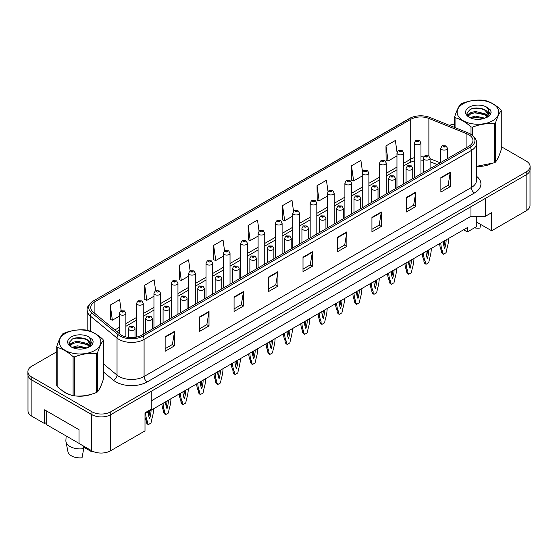 <?xml version="1.0" encoding="UTF-8"?>
<svg xmlns="http://www.w3.org/2000/svg" width="558" height="558" viewBox="0 0 558 558"><rect width="100%" height="100%" fill="white"/><g stroke="black" fill="none" stroke-linecap="round" stroke-linejoin="round"><path stroke-width="0.84" d="M476.762 216.295L476.762 222.175L491.647 230.768L526.11 210.868A13.294 7.673 0 0 0 530.009 205.442L530.009 170.302M27.991 375.429L27.991 410.827A13.294 7.673 0 0 0 31.89 416.254L44.577 423.578L44.577 409.83L79.041 429.73L79.041 443.477L91.728 450.801A13.294 7.673 0 0 0 110.533 450.801L144.996 430.902L144.996 412.815L151.26 409.195L151.26 391.291M44.577 423.578L46.209 422.636M144.996 413.722L467.367 227.601L467.367 231.94L463.607 229.77M151.26 400.874L470.966 216.295L470.966 206.704M470.966 216.295L485.383 216.295L485.383 198.383M29.023 377.606A13.294 7.673 0 0 0 31.89 380.075L91.728 414.622A13.294 7.673 0 0 0 96.004 416.275M485.383 216.295L491.647 212.675L491.647 230.768M476.762 222.175L476.762 226.513L467.367 231.94M61.847 390.279A21.267 12.276 0 0 0 65.007 392.609A21.267 12.276 0 0 0 70.678 394.952A21.267 12.276 0 0 1 65.007 392.609A21.267 12.276 0 0 1 61.847 390.279M468.804 134.729A14.18 8.189 180 0 1 472.961 140.518A14.18 8.189 180 0 1 468.804 146.308L141.579 335.232A14.18 8.189 180 0 1 119.935 334.137L93.305 312.18A14.18 8.189 180 0 1 90.745 307.479A14.18 8.189 180 0 1 94.895 301.69L410.716 119.356A14.18 8.189 180 0 1 428.879 118.436L466.913 133.815A14.18 8.189 180 0 1 468.804 134.729M470.22 133.913A16.175 9.34 0 0 0 468.057 132.867L430.023 117.494A16.175 9.34 0 0 0 429.841 117.424A16.175 9.34 0 0 0 411.651 117.424A16.175 9.34 0 0 0 409.307 118.54L93.486 300.881A16.175 9.34 0 0 0 91.672 312.836L118.303 334.8A16.175 9.34 0 0 0 142.988 336.042L470.22 147.124A16.175 9.34 0 0 0 470.22 133.913M56.742 351.798L31.792 366.201A13.294 7.673 0 0 0 27.9 371.628L27.9 374.523A13.294 7.673 0 0 0 31.792 379.949L91.951 414.678A13.294 7.673 0 0 0 110.749 414.678L526.208 174.814A13.294 7.673 0 0 0 530.1 169.388L530.1 166.493A13.294 7.673 0 0 0 526.208 161.067L501.258 146.663M165.14 336.788L165.14 351.254L174.542 345.827L174.542 331.361L165.14 336.788M165.14 348.687L172.38 344.509L174.501 331.843A3.543 2.044 -120 0 0 174.542 331.361M172.317 344.544L174.542 345.827M199.604 316.888L199.604 331.361L209.006 325.935L209.006 311.462L199.604 316.888M199.604 328.795L206.844 324.61L208.964 311.943A3.543 2.044 -120 0 0 209.006 311.462M206.781 324.651L209.006 325.935M234.067 296.989L234.067 311.462L243.469 306.035L243.469 291.562L234.067 296.989M234.067 308.895L241.307 304.717L243.434 292.043A3.543 2.044 -120 0 0 243.469 291.562M241.244 304.752L243.469 306.035M268.538 277.089L268.538 291.562L277.933 286.135L277.933 271.662L268.538 277.089M268.538 288.995L275.778 284.817L277.898 272.144A3.543 2.044 -120 0 0 277.933 271.662M275.708 284.852L277.933 286.135M440.862 177.604L440.862 192.071L450.257 186.644L450.257 172.178L440.862 177.604M440.862 189.504L448.102 185.326L450.222 172.652A3.543 2.044 -120 0 0 450.257 172.178M448.032 185.361L450.257 186.644M406.391 197.497L406.391 211.97L415.794 206.544L415.794 192.071L406.391 197.497M406.391 209.403L413.631 205.225L415.759 192.552A3.543 2.044 -120 0 0 415.794 192.071M413.569 205.26L415.794 206.544M371.928 217.397L371.928 231.87L381.33 226.443L381.33 211.97L371.928 217.397M371.928 229.303L379.168 225.118L381.288 212.452A3.543 2.044 -120 0 0 381.33 211.97M379.105 225.16L381.33 226.443M337.464 237.296L337.464 251.77L346.867 246.343L346.867 231.87L337.464 237.296M337.464 249.196L344.704 245.018L346.825 232.351A3.543 2.044 -120 0 0 346.867 231.87M344.642 245.06L346.867 246.343M303.001 257.196L303.001 271.662L312.396 266.236L312.396 251.77L303.001 257.196M303.001 269.096L310.241 264.917L312.361 252.244A3.543 2.044 -120 0 0 312.396 251.77M310.178 264.952L312.396 266.236M476.504 166.444A21.267 12.276 0 0 0 490.077 164.282A21.267 12.276 0 0 1 476.504 166.444M497.262 159.351A21.267 12.276 0 0 0 499.11 155.452A21.267 12.276 0 0 1 497.262 159.351M76.411 396.027A21.267 12.276 0 0 0 92.168 394.018A21.267 12.276 0 0 1 76.411 396.027M99.345 389.079A21.267 12.276 0 0 0 101.2 385.18A21.267 12.276 0 0 1 99.345 389.079M27.9 371.628A13.294 7.673 0 0 0 31.792 377.055L91.951 411.783A13.294 7.673 0 0 0 110.749 411.783L526.208 171.92A13.294 7.673 0 0 0 530.1 166.493M454.651 124.176A13.294 7.673 0 0 0 449.406 125.327M80.931 337.827L80.568 338.043M69.227 344.586L71.103 343.505M195.314 304.208L195.314 273.204A3.32 1.918 180 0 1 193.263 274.975A3.32 1.918 180 0 1 189.643 274.557A3.32 1.918 180 0 1 188.667 273.204L189.992 270.895A2.218 1.332 57.8 0 1 191.178 270.958A1.109 0.642 0 0 0 191.206 271.844A1.109 0.642 0 0 0 192.775 271.844A1.109 0.642 0 0 0 192.775 270.944A1.109 0.642 0 0 0 191.241 270.923A2.218 1.221 -117.9 0 0 190.208 270.769A2.218 1.221 -117.9 0 0 190.111 270.832L188.576 259.868L179.181 265.294L179.327 279.684M155.654 290.739L154.113 279.767L144.71 285.194L144.864 299.576M121.191 310.673L119.649 299.667L110.247 305.093L110.4 319.476M293.529 211.273L291.974 200.176L282.571 205.602L282.725 219.985M328.013 191.52L326.437 180.276L317.035 185.702L317.188 200.092M362.512 171.85L360.9 160.383L351.498 165.81L351.652 180.192M397.031 152.348L395.364 140.483L385.969 145.91L386.115 160.292M224.581 250.94L223.04 239.975L213.644 245.401L213.791 259.784M259.051 231.089L257.503 220.075L248.108 225.502L248.261 239.884M248.108 225.502L250.228 240.624L258.103 236.076M250.228 240.624L248.108 239.828M282.571 205.602L284.692 220.724L292.817 216.037M284.692 220.724L282.571 219.929M317.035 185.702L319.155 200.824L327.532 195.991M319.155 200.824L317.035 200.029M351.498 165.81L353.626 180.925L362.247 175.951M353.626 180.925L351.498 180.136M385.969 145.91L388.089 161.032L396.961 155.905M388.089 161.032L385.969 160.237M213.644 245.401L215.765 260.516L223.381 256.122M215.765 260.516L213.644 259.728M179.181 265.294L181.301 280.416L188.667 276.161M181.301 280.416L179.181 279.628M144.71 285.194L146.838 300.316L153.952 296.207M146.838 300.316L144.71 299.52M110.247 305.093L112.367 320.215L119.238 316.246M112.367 320.215L110.247 319.42M447.439 158.639L447.439 148.191A3.32 1.918 180 0 1 445.389 149.963A3.32 1.918 180 0 1 441.769 149.544A3.32 1.918 180 0 1 440.792 148.191L442.117 145.882A2.218 1.332 57.8 0 1 443.303 145.945A1.109 0.642 0 0 0 443.331 146.831A1.109 0.642 0 0 0 444.9 146.831A1.109 0.642 0 0 0 444.9 145.924A1.109 0.642 0 0 0 443.366 145.91L444.559 146.377L443.805 146.559L443.303 145.945M443.819 146.566L443.819 146.189M443.366 145.91A2.218 1.221 -117.9 0 0 442.334 145.757A2.218 1.221 -117.9 0 0 442.236 145.819M443.791 146.552L443.791 146.203M440.834 242.918A29.469 17.012 120 0 0 442.55 251.1L442.55 252.565L443.429 254.225L446.058 252.711L446.937 248.568A29.469 17.012 120 0 0 448.66 238.399M443.338 241.475A25.919 14.968 120 0 0 444.747 248.394A25.919 14.968 120 0 0 446.149 239.849M439.634 243.609A29.469 17.012 120 0 0 441.301 250.382L441.301 251.839L442.173 253.506L443.429 254.225M443.931 246.078A25.919 14.968 120 0 0 444.831 240.61M442.55 251.1L441.301 250.382M442.55 252.565L441.301 251.839M420.969 173.929L420.969 142.925A3.32 1.918 180 0 1 418.912 144.696A3.32 1.918 180 0 1 415.291 144.278A3.32 1.918 180 0 1 414.322 142.925L415.647 140.616A2.218 1.332 57.8 0 1 416.826 140.686A1.109 0.642 0 0 0 416.861 141.565A1.109 0.642 0 0 0 418.423 141.565A1.109 0.642 0 0 0 418.423 140.665A1.109 0.642 0 0 0 416.896 140.644L418.088 141.118L417.328 141.293L416.826 140.686M417.342 141.307L417.342 140.923M416.896 140.644A2.218 1.221 -117.9 0 0 415.856 140.497A2.218 1.221 -117.9 0 0 415.759 140.56M417.328 141.293L417.314 140.944M463.231 103.725A20.827 12.025 -0 0 0 463.231 120.73A20.827 12.025 -0 0 0 492.679 120.73A20.827 12.025 -0 0 0 492.679 103.725A20.827 12.025 -0 0 0 463.231 103.725M476.504 166.34L494.311 162.817A23.924 13.817 -0 0 0 494.876 162.497A23.924 13.817 -0 0 0 495.42 162.176C497.359 159.748 499.305 155.556 501.258 149.593L501.258 110.554A23.924 13.817 -0 0 0 500.854 109.675C495.525 104.848 490.203 101.779 484.902 100.468A23.924 13.817 -0 0 0 483.388 100.238C476.093 99.61 468.832 100.733 461.599 103.607A23.924 13.817 -0 0 0 461.034 103.921A23.924 13.817 -0 0 0 460.49 104.248C458.536 106.704 456.59 110.896 454.651 116.824A23.924 13.817 -0 0 0 455.056 117.696L455.056 127.615M471.008 134.373L471.008 126.91C465.679 122.076 460.364 119.007 455.056 117.696M471.008 126.91A23.924 13.817 -0 0 0 472.521 127.14L472.521 135.475M494.311 162.817L494.311 123.771C487.078 123.137 479.817 124.26 472.521 127.14M494.311 123.771A23.924 13.817 -0 0 0 494.876 123.457A23.924 13.817 -0 0 0 495.42 123.13L495.42 162.176M484.846 118.177L475.332 116.078L469.934 117.675M483.521 118.61L475.332 117.229L471.147 118.198M487.448 116.169L485.118 113.762L475.332 111.481L470.792 112.611L468.169 114.85L467.827 116.071M487.078 116.741L485.118 114.913L475.332 112.632L470.792 113.762L468.036 116.294M486.185 117.738L487.755 115.548A10.128 5.845 -0 0 0 488.083 114.062A10.128 5.845 -0 0 0 480.536 108.405C476.762 107.624 473.379 107.889 470.373 109.208L466.809 113.093L469.201 117.257M487.553 117.131L488.083 114.976M488.055 114.516L485.118 110.317L480.536 108.405M469.201 107.171A12.381 7.149 -0 0 0 469.201 117.278A12.381 7.149 -0 0 0 484.679 118.226L489.505 115.89L491.131 112.228L490.573 110.045L486.52 107.066A12.381 7.149 -0 0 0 469.201 107.171M486.52 107.066C489.094 109.696 489.505 112.528 487.755 115.548M454.651 127.447L454.651 116.824M501.258 110.554C499.319 112.974 497.373 117.166 495.42 123.13M482.614 118.226L474.544 117.536L471.336 118.122M488.508 116.594L487.936 116.141M487.594 115.897L487.022 115.52M482.614 113.63L474.544 112.939L471.336 113.525M468.232 114.739L467.29 115.325M490.517 114.516L488.822 112.284M482.614 109.04L474.544 108.35L470.227 109.27M491.131 112.339L490.573 110.045M488.871 116.357L488.041 115.646M487.79 115.457L485.809 114.271M469.013 113.776L467.074 114.899M490.656 114.244L488.815 111.712M65.321 333.454A20.827 12.025 -0 0 0 65.321 350.459A20.827 12.025 -0 0 0 94.769 350.459A20.827 12.025 -0 0 0 94.769 333.454A20.827 12.025 -0 0 0 65.321 333.454M63.124 333.656A23.924 13.817 -0 0 0 62.58 333.977C60.627 336.439 58.681 340.631 56.742 346.56A23.924 13.817 -0 0 0 57.146 347.432L57.146 386.478C62.454 391.291 67.769 394.36 73.098 395.685A23.924 13.817 -0 0 0 74.612 395.915C81.845 396.55 89.106 395.427 96.401 392.546A23.924 13.817 -0 0 0 96.966 392.232A23.924 13.817 -0 0 0 97.511 391.904C99.45 389.484 101.396 385.292 103.349 379.328L103.349 340.282A23.924 13.817 -0 0 0 102.944 339.41C97.608 334.584 92.293 331.515 86.992 330.203A23.924 13.817 -0 0 0 85.479 329.966C78.183 329.346 70.922 330.469 63.689 333.335A23.924 13.817 -0 0 0 63.124 333.656M73.098 395.685L73.098 356.639C67.769 351.812 62.454 348.743 57.146 347.432M73.098 356.639A23.924 13.817 -0 0 0 74.612 356.876L74.612 395.915M96.401 392.546L96.401 353.507C89.168 352.872 81.907 353.995 74.612 356.876M96.401 353.507A23.924 13.817 -0 0 0 96.966 353.186A23.924 13.817 -0 0 0 97.511 352.865L97.511 391.904M56.742 346.56L56.742 385.599A23.924 13.817 -0 0 0 57.146 386.478M86.936 347.913L77.422 345.807L72.024 347.404M85.611 348.345L77.422 346.957L73.237 347.927M89.538 345.904L87.208 343.491L77.422 341.217L72.882 342.347L70.259 344.586L69.917 345.8M89.168 346.476L87.208 344.642L77.422 342.361L72.882 343.491L70.127 346.023M88.276 347.467L89.845 345.283A10.128 5.845 -0 0 0 90.173 343.798A10.128 5.845 -0 0 0 82.619 338.141C78.852 337.36 75.469 337.625 72.463 338.936L68.899 342.828L71.291 346.992A12.381 7.149 -0 0 0 86.769 347.962L91.596 345.618L93.221 341.956L92.663 339.773L88.603 336.795A12.381 7.149 -0 0 0 71.291 336.906A12.381 7.149 -0 0 0 71.291 347.013M89.636 346.867L90.173 344.704M90.145 344.251L87.208 340.045L82.619 338.141M88.603 336.795C91.177 339.431 91.589 342.256 89.845 345.283M103.349 340.282C101.41 342.71 99.463 346.902 97.511 352.865M84.697 347.962L76.634 347.271L73.426 347.85M90.591 346.33L90.026 345.876M89.685 345.625L89.113 345.249M84.697 343.365L76.634 342.675L73.426 343.261M70.322 344.474L69.373 345.053M92.607 344.251L90.905 342.019M84.697 338.769L76.634 338.078L72.317 339.006M93.221 342.068L92.663 339.773M90.961 346.086L90.131 345.374M89.88 345.193L87.899 344.007M92.747 343.979L90.905 341.44M430.085 168.662L430.085 158.207A3.32 1.918 180 0 1 428.035 159.979A3.32 1.918 180 0 1 424.408 159.567A3.32 1.918 180 0 1 423.438 158.207L424.764 155.905A2.218 1.332 57.8 0 1 425.942 155.968A1.109 0.642 0 0 0 425.977 156.854A1.109 0.642 0 0 0 427.547 156.854A1.109 0.642 0 0 0 427.547 155.947A1.109 0.642 0 0 0 426.012 155.926L426.458 156.212M426.012 155.926A2.218 1.221 -117.9 0 0 424.973 155.78A2.218 1.221 -117.9 0 0 424.875 155.842M426.431 156.575L425.942 155.968M426.445 156.582L426.431 156.226M423.473 252.941A29.469 17.012 120 0 0 425.196 261.123L425.196 262.588L426.068 264.248L428.704 262.727L429.583 258.591A29.469 17.012 120 0 0 431.299 248.422M425.977 251.491A25.919 14.968 120 0 0 427.386 258.417A25.919 14.968 120 0 0 428.795 249.872M422.28 253.632A29.469 17.012 120 0 0 423.94 260.398L423.94 261.862L424.819 263.529L426.068 264.248M426.57 256.101A25.919 14.968 120 0 0 427.47 250.633M425.196 261.123L423.94 260.398M425.196 262.588L423.94 261.862M412.725 178.686L412.725 168.23A3.32 1.918 180 0 1 410.674 170.002A3.32 1.918 180 0 1 407.054 169.59A3.32 1.918 180 0 1 406.078 168.23L407.403 165.921A2.218 1.332 57.8 0 1 408.589 165.991A1.109 0.642 0 0 0 408.616 166.877A1.109 0.642 0 0 0 410.186 166.877A1.109 0.642 0 0 0 410.186 165.97A1.109 0.642 0 0 0 408.651 165.949L409.844 166.423L409.091 166.605L408.589 165.991M409.105 166.612L409.105 166.235M408.651 165.949A2.218 1.221 -117.9 0 0 407.619 165.803A2.218 1.221 -117.9 0 0 407.521 165.865M409.091 166.605L409.077 166.249M406.112 262.964A29.469 17.012 120 0 0 407.835 271.146L407.835 272.604L408.714 274.271L411.344 272.75L412.223 268.614A29.469 17.012 120 0 0 413.945 258.445M408.623 261.514A25.919 14.968 120 0 0 410.032 268.44A25.919 14.968 120 0 0 411.434 259.889M404.92 263.655A29.469 17.012 120 0 0 406.58 270.421L406.58 271.886L407.459 273.546L408.714 274.271M409.216 266.117A25.919 14.968 120 0 0 410.116 260.656M407.835 271.146L406.58 270.421M407.835 272.604L406.58 271.886M395.371 188.709L395.371 178.253A3.32 1.918 180 0 1 393.313 180.025A3.32 1.918 180 0 1 389.693 179.606A3.32 1.918 180 0 1 388.724 178.253L390.049 175.944A2.218 1.332 57.8 0 1 391.228 176.014A1.109 0.642 0 0 0 391.263 176.893A1.109 0.642 0 0 0 392.825 176.893A1.109 0.642 0 0 0 392.825 175.993A1.109 0.642 0 0 0 391.298 175.972L392.49 176.44L391.73 176.621L391.228 176.014M391.744 176.635L391.744 176.251M391.298 175.972A2.218 1.221 -117.9 0 0 390.258 175.819A2.218 1.221 -117.9 0 0 390.161 175.882M391.73 176.621L391.716 176.272M388.759 272.988A29.469 17.012 120 0 0 390.481 281.169L390.481 282.627L391.353 284.294L393.99 282.773L394.862 278.637A29.469 17.012 120 0 0 396.585 268.468M391.263 271.537A25.919 14.968 120 0 0 392.672 278.463A25.919 14.968 120 0 0 394.081 269.912M387.566 273.671A29.469 17.012 120 0 0 389.226 280.444L389.226 281.902L390.105 283.569L391.353 284.294M391.855 276.14A25.919 14.968 120 0 0 392.755 270.672M390.481 281.169L389.226 280.444M390.481 282.627L389.226 281.902M378.01 198.725L378.01 188.276A3.32 1.918 180 0 1 375.959 190.048A3.32 1.918 180 0 1 372.339 189.629A3.32 1.918 180 0 1 371.363 188.276L372.688 185.967A2.218 1.332 57.8 0 1 373.867 186.03A1.109 0.642 0 0 0 373.902 186.916A1.109 0.642 0 0 0 375.471 186.916A1.109 0.642 0 0 0 375.471 186.009A1.109 0.642 0 0 0 373.937 185.995L374.39 186.274M373.937 185.995A2.218 1.221 -117.9 0 0 372.904 185.842A2.218 1.221 -117.9 0 0 372.807 185.905M374.362 186.637L373.867 186.03M374.376 186.644L374.362 186.288M371.398 283.004A29.469 17.012 120 0 0 373.121 291.185L373.121 292.65L374 294.317L376.629 292.797L377.508 288.653A29.469 17.012 120 0 0 379.224 278.484M373.909 281.56A25.919 14.968 120 0 0 375.311 288.479A25.919 14.968 120 0 0 376.72 279.935M370.205 283.694A29.469 17.012 120 0 0 371.865 290.467L371.865 291.925L372.744 293.592L374 294.317M374.502 286.163A25.919 14.968 120 0 0 375.401 280.695M373.121 291.185L371.865 290.467M373.121 292.65L371.865 291.925M474.433 227.859A12.185 7.038 0 0 0 479.95 228.062L480.633 224.407M66.179 435.979L65.879 440.408A14.18 8.189 0 0 0 65.956 441.657L67.937 451.659A12.185 7.038 0 0 0 71.431 455.83A12.185 7.038 0 0 0 82.04 457.797L83.714 448.632L83.574 446.093M65.956 441.657A14.18 8.189 0 0 0 70.015 446.519A14.18 8.189 0 0 0 83.714 448.632M83.63 447.139L92.063 452.008A12.185 7.038 0 0 0 92.154 451.659L92.265 451.094M92.237 451.08L92.063 452.008M79.041 443.401L46.209 424.45L46.209 410.772M403.608 183.952L403.608 152.948A3.32 1.918 180 0 1 401.558 154.719A3.32 1.918 180 0 1 397.938 154.301A3.32 1.918 180 0 1 396.961 152.948L398.286 150.639A2.218 1.332 57.8 0 1 399.465 150.702A1.109 0.642 0 0 0 399.5 151.588A1.109 0.642 0 0 0 401.069 151.588A1.109 0.642 0 0 0 401.069 150.681A1.109 0.642 0 0 0 399.535 150.667L399.988 150.946M399.535 150.667A2.218 1.221 -117.9 0 0 398.503 150.514A2.218 1.221 -117.9 0 0 398.405 150.576M399.96 151.309L399.465 150.702M399.974 151.316L399.96 150.967M386.248 193.968L386.248 162.964A3.32 1.918 180 0 1 384.197 164.743A3.32 1.918 180 0 1 380.577 164.324A3.32 1.918 180 0 1 379.6 162.964L380.933 160.662A2.218 1.332 57.8 0 1 382.111 160.725A1.109 0.642 0 0 0 382.146 161.611A1.109 0.642 0 0 0 383.709 161.611A1.109 0.642 0 0 0 383.709 160.704A1.109 0.642 0 0 0 382.181 160.683L383.367 161.157L382.614 161.339L382.111 160.725M382.181 160.683A2.218 1.221 -117.9 0 0 381.142 160.537A2.218 1.221 -117.9 0 0 381.044 160.599M368.894 203.991L368.894 172.987A3.32 1.918 180 0 1 366.843 174.759A3.32 1.918 180 0 1 363.216 174.347A3.32 1.918 180 0 1 362.247 172.987L363.572 170.678A2.218 1.332 57.8 0 1 364.751 170.748A1.109 0.642 0 0 0 364.786 171.634A1.109 0.642 0 0 0 366.355 171.634A1.109 0.642 0 0 0 366.355 170.727A1.109 0.642 0 0 0 364.82 170.706L366.013 171.18L365.253 171.362L364.751 170.748M365.267 171.369L365.267 170.992M364.82 170.706A2.218 1.221 -117.9 0 0 363.788 170.56A2.218 1.221 -117.9 0 0 363.69 170.622M365.246 171.355L365.246 171.006M360.649 208.748L360.649 198.292A3.32 1.918 180 0 1 358.599 200.064A3.32 1.918 180 0 1 354.979 199.652A3.32 1.918 180 0 1 354.009 198.292L355.334 195.991A2.218 1.332 57.8 0 1 356.513 196.053A1.109 0.642 0 0 0 356.548 196.939A1.109 0.642 0 0 0 358.11 196.939A1.109 0.642 0 0 0 358.11 196.032A1.109 0.642 0 0 0 356.583 196.011L357.776 196.486L357.015 196.667L356.513 196.053M356.583 196.011A2.218 1.221 -117.9 0 0 355.544 195.865A2.218 1.221 -117.9 0 0 355.446 195.928M354.044 293.027A29.469 17.012 120 0 0 355.76 301.208L355.76 302.673L356.639 304.333L359.275 302.813L360.147 298.676A29.469 17.012 120 0 0 361.87 288.507M356.548 291.583A25.919 14.968 120 0 0 357.957 298.502A25.919 14.968 120 0 0 359.359 289.958M352.844 293.717A29.469 17.012 120 0 0 354.511 300.483L354.511 301.948L355.383 303.615L356.639 304.333M357.141 296.186A25.919 14.968 120 0 0 358.041 290.718M355.76 301.208L354.511 300.483M355.76 302.673L354.511 301.948M343.296 218.771L343.296 208.315A3.32 1.918 180 0 1 341.245 210.087A3.32 1.918 180 0 1 337.625 209.675A3.32 1.918 180 0 1 336.648 208.315L337.974 206.007A2.218 1.332 57.8 0 1 339.152 206.076A1.109 0.642 0 0 0 339.187 206.962A1.109 0.642 0 0 0 340.757 206.962A1.109 0.642 0 0 0 340.757 206.055A1.109 0.642 0 0 0 339.222 206.035L340.415 206.509L339.655 206.69L339.152 206.076M339.669 206.697L339.669 206.321M339.222 206.035A2.218 1.221 -117.9 0 0 338.19 205.888A2.218 1.221 -117.9 0 0 338.092 205.951M339.648 206.683L339.648 206.334M336.683 303.05A29.469 17.012 120 0 0 338.406 311.231L338.406 312.689L339.278 314.356L341.914 312.836L342.793 308.7A29.469 17.012 120 0 0 344.509 298.53M339.194 301.599A25.919 14.968 120 0 0 340.596 308.525A25.919 14.968 120 0 0 342.005 299.974M335.491 303.74A29.469 17.012 120 0 0 337.151 310.506L337.151 311.971L338.029 313.631L339.278 314.356M339.78 306.202A25.919 14.968 120 0 0 340.687 300.741M338.406 311.231L337.151 310.506M338.406 312.689L337.151 311.971M325.935 228.794L325.935 218.338A3.32 1.918 180 0 1 323.884 220.11A3.32 1.918 180 0 1 320.264 219.692A3.32 1.918 180 0 1 319.288 218.338L320.613 216.03A2.218 1.332 57.8 0 1 321.799 216.099A1.109 0.642 0 0 0 321.833 216.978A1.109 0.642 0 0 0 323.396 216.978A1.109 0.642 0 0 0 323.396 216.079A1.109 0.642 0 0 0 321.868 216.058L322.315 216.337M321.868 216.058A2.218 1.221 -117.9 0 0 320.829 215.911A2.218 1.221 -117.9 0 0 320.731 215.974M322.287 216.699L321.799 216.099M322.301 216.706L322.287 216.358M319.329 313.073A29.469 17.012 120 0 0 321.045 321.255L321.045 322.712L321.924 324.379L324.554 322.859L325.433 318.723A29.469 17.012 120 0 0 327.155 308.553M321.833 311.622A25.919 14.968 120 0 0 323.242 318.548A25.919 14.968 120 0 0 324.644 309.997M318.13 313.756A29.469 17.012 120 0 0 319.797 320.529L319.797 321.987L320.669 323.654L321.924 324.379M322.426 316.226A25.919 14.968 120 0 0 323.326 310.757M321.045 321.255L319.797 320.529M321.045 322.712L319.797 321.987M351.533 214.014L351.533 183.01A3.32 1.918 180 0 1 349.482 184.782A3.32 1.918 180 0 1 345.862 184.363A3.32 1.918 180 0 1 344.886 183.01L346.211 180.701A2.218 1.332 57.8 0 1 347.397 180.771A1.109 0.642 0 0 0 347.432 181.65A1.109 0.642 0 0 0 348.994 181.65A1.109 0.642 0 0 0 348.994 180.75A1.109 0.642 0 0 0 347.467 180.729L347.913 181.015M347.467 180.729A2.218 1.221 -117.9 0 0 346.427 180.583A2.218 1.221 -117.9 0 0 346.33 180.646M347.885 181.371L347.397 180.771M347.899 181.378L347.885 181.029M334.179 224.037L334.179 193.033A3.32 1.918 180 0 1 332.129 194.805A3.32 1.918 180 0 1 328.502 194.386A3.32 1.918 180 0 1 327.532 193.033L328.857 190.724A2.218 1.332 57.8 0 1 330.036 190.787A1.109 0.642 0 0 0 330.071 191.673A1.109 0.642 0 0 0 331.64 191.673A1.109 0.642 0 0 0 331.64 190.766A1.109 0.642 0 0 0 330.106 190.752L330.552 191.031M330.106 190.752A2.218 1.221 -117.9 0 0 329.067 190.599A2.218 1.221 -117.9 0 0 328.969 190.662M330.524 191.394L330.036 190.787M330.538 191.401L330.524 191.052M316.818 234.053L316.818 203.049A3.32 1.918 180 0 1 314.768 204.828A3.32 1.918 180 0 1 311.148 204.409A3.32 1.918 180 0 1 310.171 203.049L311.497 200.747A2.218 1.332 57.8 0 1 312.682 200.81A1.109 0.642 0 0 0 312.71 201.696A1.109 0.642 0 0 0 314.28 201.696A1.109 0.642 0 0 0 314.28 200.789A1.109 0.642 0 0 0 312.745 200.768L313.938 201.243L313.184 201.424L312.682 200.81M313.198 201.431L313.198 201.054M312.745 200.768A2.218 1.221 -117.9 0 0 311.713 200.622A2.218 1.221 -117.9 0 0 311.615 200.685M313.171 201.417L313.171 201.068M308.581 238.81L308.581 228.361A3.32 1.918 180 0 1 306.53 230.133A3.32 1.918 180 0 1 302.903 229.715A3.32 1.918 180 0 1 301.934 228.361L303.259 226.053A2.218 1.332 57.8 0 1 304.438 226.116A1.109 0.642 0 0 0 304.473 227.001A1.109 0.642 0 0 0 306.042 227.001A1.109 0.642 0 0 0 306.042 226.095A1.109 0.642 0 0 0 304.508 226.081L304.954 226.36M304.508 226.081A2.218 1.221 -117.9 0 0 303.468 225.927A2.218 1.221 -117.9 0 0 303.371 225.99M304.926 226.722L304.438 226.116M304.94 226.729L304.926 226.374M301.969 323.089A29.469 17.012 120 0 0 303.691 331.271L303.691 332.735L304.563 334.402L307.2 332.882L308.079 328.739A29.469 17.012 120 0 0 309.795 318.569M304.473 321.645A25.919 14.968 120 0 0 305.882 328.564A25.919 14.968 120 0 0 307.291 320.02M300.776 323.779A29.469 17.012 120 0 0 302.436 330.552L302.436 332.01L303.315 333.677L304.563 334.402M305.066 326.249A25.919 14.968 120 0 0 305.972 320.78M303.691 331.271L302.436 330.552M303.691 332.735L302.436 332.01M291.22 248.833L291.22 238.378A3.32 1.918 180 0 1 289.17 240.156A3.32 1.918 180 0 1 285.55 239.738A3.32 1.918 180 0 1 284.573 238.378L285.898 236.076A2.218 1.332 57.8 0 1 287.084 236.139A1.109 0.642 0 0 0 287.112 237.024A1.109 0.642 0 0 0 288.681 237.024A1.109 0.642 0 0 0 288.681 236.118A1.109 0.642 0 0 0 287.147 236.097L288.34 236.571L287.586 236.752L287.084 236.139M287.6 236.759L287.6 236.383M287.147 236.097A2.218 1.221 -117.9 0 0 286.115 235.95A2.218 1.221 -117.9 0 0 286.017 236.013M287.572 236.745L287.572 236.397M284.608 333.112A29.469 17.012 120 0 0 286.331 341.294L286.331 342.758L287.21 344.419L289.839 342.898L290.718 338.762A29.469 17.012 120 0 0 292.441 328.592M287.119 331.668A25.919 14.968 120 0 0 288.528 338.587A25.919 14.968 120 0 0 289.93 330.043M283.415 333.803A29.469 17.012 120 0 0 285.075 340.568L285.075 342.033L285.954 343.7L287.21 344.419M287.712 336.272A25.919 14.968 120 0 0 288.612 330.803M286.331 341.294L285.075 340.568M286.331 342.758L285.075 342.033M273.866 258.856L273.866 248.401A3.32 1.918 180 0 1 271.809 250.172A3.32 1.918 180 0 1 268.189 249.761A3.32 1.918 180 0 1 267.219 248.401L268.544 246.092A2.218 1.332 57.8 0 1 269.723 246.162A1.109 0.642 0 0 0 269.758 247.048A1.109 0.642 0 0 0 271.321 247.048A1.109 0.642 0 0 0 271.321 246.141A1.109 0.642 0 0 0 269.793 246.12L270.986 246.594L270.225 246.776L269.723 246.162M270.239 246.782L270.239 246.406M269.793 246.12A2.218 1.221 -117.9 0 0 268.754 245.973A2.218 1.221 -117.9 0 0 268.656 246.036M270.225 246.776L270.212 246.42M267.254 343.135A29.469 17.012 120 0 0 268.977 351.317L268.977 352.775L269.849 354.442L272.485 352.921L273.357 348.785A29.469 17.012 120 0 0 275.08 338.615M269.758 341.684A25.919 14.968 120 0 0 271.167 348.611A25.919 14.968 120 0 0 272.576 340.059M266.061 343.826A29.469 17.012 120 0 0 267.721 350.591L267.721 352.056L268.6 353.716L269.849 354.442M270.351 346.288A25.919 14.968 120 0 0 271.251 340.826M268.977 351.317L267.721 350.591M268.977 352.775L267.721 352.056M256.506 268.879L256.506 258.424A3.32 1.918 180 0 1 254.455 260.195A3.32 1.918 180 0 1 250.835 259.777A3.32 1.918 180 0 1 249.858 258.424L251.184 256.115A2.218 1.332 57.8 0 1 252.369 256.185A1.109 0.642 0 0 0 252.397 257.064A1.109 0.642 0 0 0 253.967 257.064A1.109 0.642 0 0 0 253.967 256.164A1.109 0.642 0 0 0 252.432 256.143L253.625 256.617L252.872 256.792L252.369 256.185M252.886 256.806L252.886 256.429M252.432 256.143A2.218 1.221 -117.9 0 0 251.4 255.996A2.218 1.221 -117.9 0 0 251.302 256.059M249.893 353.158A29.469 17.012 120 0 0 251.616 361.34L251.616 362.798L252.495 364.465L255.125 362.944L256.003 358.808A29.469 17.012 120 0 0 257.726 348.638M252.404 351.707A25.919 14.968 120 0 0 253.806 358.634A25.919 14.968 120 0 0 255.215 350.082M248.701 353.842A29.469 17.012 120 0 0 250.361 360.614L250.361 362.072L251.239 363.739L252.495 364.465M252.997 356.311A25.919 14.968 120 0 0 253.897 350.849M251.616 361.34L250.361 360.614M251.616 362.798L250.361 362.072M239.145 278.895L239.145 268.447A3.32 1.918 180 0 1 237.094 270.218A3.32 1.918 180 0 1 233.474 269.8A3.32 1.918 180 0 1 232.505 268.447L233.83 266.138A2.218 1.332 57.8 0 1 235.009 266.201A1.109 0.642 0 0 0 235.044 267.087A1.109 0.642 0 0 0 236.606 267.087A1.109 0.642 0 0 0 236.606 266.18A1.109 0.642 0 0 0 235.078 266.166L235.525 266.445M235.078 266.166A2.218 1.221 -117.9 0 0 234.039 266.013A2.218 1.221 -117.9 0 0 233.941 266.075M235.497 266.808L235.009 266.201M235.511 266.815L235.497 266.466M232.54 363.174A29.469 17.012 120 0 0 234.255 371.363L234.255 372.821L235.134 374.488L237.771 372.967L238.643 368.824A29.469 17.012 120 0 0 240.365 358.655M235.044 361.73A25.919 14.968 120 0 0 236.453 368.65A25.919 14.968 120 0 0 237.861 360.105M231.347 363.865A29.469 17.012 120 0 0 233.007 370.638L233.007 372.095L233.879 373.762L235.134 374.488M235.636 366.334A25.919 14.968 120 0 0 236.536 360.866M234.255 371.363L233.007 370.638M234.255 372.821L233.007 372.095M299.465 244.076L299.465 213.072A3.32 1.918 180 0 1 297.407 214.844A3.32 1.918 180 0 1 293.787 214.432A3.32 1.918 180 0 1 292.817 213.072L294.143 210.764A2.218 1.332 57.8 0 1 295.322 210.833A1.109 0.642 0 0 0 295.356 211.719A1.109 0.642 0 0 0 296.919 211.719A1.109 0.642 0 0 0 296.919 210.812A1.109 0.642 0 0 0 295.391 210.791L296.584 211.266L295.824 211.447L295.322 210.833M295.838 211.454L295.838 211.077M295.391 210.791A2.218 1.221 -117.9 0 0 294.352 210.645A2.218 1.221 -117.9 0 0 294.254 210.708M295.824 211.447L295.81 211.091M282.104 254.099L282.104 223.095A3.32 1.918 180 0 1 280.053 224.867A3.32 1.918 180 0 1 276.433 224.449A3.32 1.918 180 0 1 275.457 223.095L276.782 220.787A2.218 1.332 57.8 0 1 277.961 220.856A1.109 0.642 0 0 0 277.996 221.735A1.109 0.642 0 0 0 279.565 221.735A1.109 0.642 0 0 0 279.565 220.835A1.109 0.642 0 0 0 278.03 220.815L279.223 221.289L278.47 221.47L277.961 220.856M278.484 221.477L278.484 221.101M278.03 220.815A2.218 1.221 -117.9 0 0 276.998 220.668A2.218 1.221 -117.9 0 0 276.901 220.731M264.743 264.122L264.743 233.118A3.32 1.918 180 0 1 262.692 234.89A3.32 1.918 180 0 1 259.072 234.472A3.32 1.918 180 0 1 258.103 233.118L259.428 230.81A2.218 1.332 57.8 0 1 260.607 230.873A1.109 0.642 0 0 0 260.642 231.758A1.109 0.642 0 0 0 262.204 231.758A1.109 0.642 0 0 0 262.204 230.859A1.109 0.642 0 0 0 260.677 230.838L261.123 231.117M260.677 230.838A2.218 1.221 -117.9 0 0 259.637 230.684A2.218 1.221 -117.9 0 0 259.54 230.747M261.095 231.479L260.607 230.873M261.109 231.486L261.095 231.138M247.389 274.138L247.389 243.135A3.32 1.918 180 0 1 245.339 244.913A3.32 1.918 180 0 1 241.719 244.495A3.32 1.918 180 0 1 240.742 243.135L242.067 240.833A2.218 1.332 57.8 0 1 243.246 240.896A1.109 0.642 0 0 0 243.281 241.781A1.109 0.642 0 0 0 244.85 241.781A1.109 0.642 0 0 0 244.85 240.875A1.109 0.642 0 0 0 243.316 240.861L244.509 241.328L243.755 241.509L243.246 240.896M243.769 241.516L243.769 241.14M243.316 240.861A2.218 1.221 -117.9 0 0 242.284 240.707A2.218 1.221 -117.9 0 0 242.186 240.77M243.755 241.509L243.741 241.154M230.029 284.161L230.029 253.158A3.32 1.918 180 0 1 227.978 254.929A3.32 1.918 180 0 1 224.358 254.518A3.32 1.918 180 0 1 223.381 253.158L224.707 250.856A2.218 1.332 57.8 0 1 225.892 250.919A1.109 0.642 0 0 0 225.927 251.804A1.109 0.642 0 0 0 227.49 251.804A1.109 0.642 0 0 0 227.49 250.898A1.109 0.642 0 0 0 225.962 250.877L227.148 251.351L226.395 251.532L225.892 250.919M226.409 251.539L226.409 251.163M225.962 250.877A2.218 1.221 -117.9 0 0 224.923 250.73A2.218 1.221 -117.9 0 0 224.825 250.793M226.381 251.525L226.381 251.177M221.791 288.918L221.791 278.463A3.32 1.918 180 0 1 219.74 280.242A3.32 1.918 180 0 1 216.12 279.823A3.32 1.918 180 0 1 215.144 278.463L216.469 276.161A2.218 1.332 57.8 0 1 217.648 276.224A1.109 0.642 0 0 0 217.683 277.11A1.109 0.642 0 0 0 219.252 277.11A1.109 0.642 0 0 0 219.252 276.203A1.109 0.642 0 0 0 217.718 276.182L218.91 276.656L218.157 276.838L217.648 276.224M218.171 276.845L218.171 276.468M217.718 276.182A2.218 1.221 -117.9 0 0 216.685 276.036A2.218 1.221 -117.9 0 0 216.588 276.098M218.157 276.838L218.143 276.482M215.179 373.197A29.469 17.012 120 0 0 216.902 381.379L216.902 382.844L217.78 384.504L220.41 382.983L221.289 378.847A29.469 17.012 120 0 0 223.005 368.678M217.69 371.754A25.919 14.968 120 0 0 219.092 378.673A25.919 14.968 120 0 0 220.501 370.128M213.986 373.888A29.469 17.012 120 0 0 215.646 380.661L215.646 382.118L216.525 383.785L217.78 384.504M218.283 376.357A25.919 14.968 120 0 0 219.182 370.889M216.902 381.379L215.646 380.661M216.902 382.844L215.646 382.118M204.43 298.942L204.43 288.486A3.32 1.918 180 0 1 202.38 290.258A3.32 1.918 180 0 1 198.76 289.846A3.32 1.918 180 0 1 197.783 288.486L199.108 286.177A2.218 1.332 57.8 0 1 200.294 286.247A1.109 0.642 0 0 0 200.329 287.133A1.109 0.642 0 0 0 201.891 287.133A1.109 0.642 0 0 0 201.891 286.226A1.109 0.642 0 0 0 200.364 286.205L201.55 286.679L200.796 286.861L200.294 286.247M200.81 286.868L200.81 286.491M200.364 286.205A2.218 1.221 -117.9 0 0 199.325 286.059A2.218 1.221 -117.9 0 0 199.227 286.121M200.782 286.854L200.782 286.505M197.825 383.22A29.469 17.012 120 0 0 199.541 391.402L199.541 392.86L200.42 394.527L203.056 393.006L203.928 388.87A29.469 17.012 120 0 0 205.651 378.701M200.329 381.77A25.919 14.968 120 0 0 201.738 388.696A25.919 14.968 120 0 0 203.14 380.151M196.625 383.911A29.469 17.012 120 0 0 198.292 390.677L198.292 392.141L199.164 393.802L200.42 394.527M200.922 386.373A25.919 14.968 120 0 0 201.822 380.912M199.541 391.402L198.292 390.677M199.541 392.86L198.292 392.141M187.076 308.965L187.076 298.509A3.32 1.918 180 0 1 185.026 300.281A3.32 1.918 180 0 1 181.399 299.862A3.32 1.918 180 0 1 180.429 298.509L181.755 296.2A2.218 1.332 57.8 0 1 182.933 296.27A1.109 0.642 0 0 0 182.968 297.149A1.109 0.642 0 0 0 184.538 297.149A1.109 0.642 0 0 0 184.538 296.249A1.109 0.642 0 0 0 183.003 296.228L183.449 296.514M183.003 296.228A2.218 1.221 -117.9 0 0 181.971 296.082A2.218 1.221 -117.9 0 0 181.873 296.145M183.429 296.87L182.933 296.27M183.436 296.884L183.429 296.528M180.464 393.244A29.469 17.012 120 0 0 182.187 401.425L182.187 402.883L183.059 404.55L185.695 403.029L186.574 398.893A29.469 17.012 120 0 0 188.29 388.724M182.975 391.793A25.919 14.968 120 0 0 184.377 398.719A25.919 14.968 120 0 0 185.786 390.168M179.271 393.927A29.469 17.012 120 0 0 180.931 400.7L180.931 402.158L181.81 403.825L183.059 404.55M183.561 396.396A25.919 14.968 120 0 0 184.468 390.935M182.187 401.425L180.931 400.7M182.187 402.883L180.931 402.158M169.716 318.988L169.716 308.532A3.32 1.918 180 0 1 167.665 310.304A3.32 1.918 180 0 1 164.045 309.885A3.32 1.918 180 0 1 163.069 308.532L164.394 306.223A2.218 1.332 57.8 0 1 165.58 306.286A1.109 0.642 0 0 0 165.607 307.172A1.109 0.642 0 0 0 167.177 307.172A1.109 0.642 0 0 0 167.177 306.272A1.109 0.642 0 0 0 165.642 306.251L166.835 306.719L166.082 306.9L165.58 306.286M166.096 306.907L166.096 306.53M165.642 306.251A2.218 1.221 -117.9 0 0 164.61 306.098A2.218 1.221 -117.9 0 0 164.512 306.161M166.082 306.9L166.068 306.551M163.11 403.26A29.469 17.012 120 0 0 164.826 411.448L164.826 412.906L165.705 414.573L168.335 413.053L169.214 408.909A29.469 17.012 120 0 0 170.936 398.747M165.614 401.816A25.919 14.968 120 0 0 167.023 408.742A25.919 14.968 120 0 0 168.425 400.191M161.911 403.95A29.469 17.012 120 0 0 163.578 410.723L163.578 412.181L164.45 413.848L165.705 414.573M166.207 406.419A25.919 14.968 120 0 0 167.107 400.951M164.826 411.448L163.578 410.723M164.826 412.906L163.578 412.181M152.362 329.004L152.362 318.548A3.32 1.918 180 0 1 150.311 320.327A3.32 1.918 180 0 1 146.684 319.908A3.32 1.918 180 0 1 145.715 318.548L147.04 316.246A2.218 1.332 57.8 0 1 148.219 316.309A1.109 0.642 0 0 0 148.254 317.195A1.109 0.642 0 0 0 149.823 317.195A1.109 0.642 0 0 0 149.823 316.288A1.109 0.642 0 0 0 148.288 316.274L149.481 316.742L148.721 316.923L148.219 316.309M148.735 316.93L148.735 316.553M148.288 316.274A2.218 1.221 -117.9 0 0 147.249 316.121A2.218 1.221 -117.9 0 0 147.152 316.184M148.721 316.923L148.707 316.567M145.75 413.283A29.469 17.012 120 0 0 147.472 421.464L147.472 422.929L148.344 424.589L150.981 423.069L151.86 418.932A29.469 17.012 120 0 0 153.576 408.763M148.254 411.839A25.919 14.968 120 0 0 149.663 418.758A25.919 14.968 120 0 0 151.072 410.214M144.996 417.112A29.469 17.012 120 0 0 146.217 420.746L146.217 422.204L147.096 423.871L148.344 424.589M148.846 416.442A25.919 14.968 120 0 0 149.746 410.974M147.472 421.464L146.217 420.746M147.472 422.929L146.217 422.204M135.001 337.381L135.001 328.571A3.32 1.918 180 0 1 132.95 330.343A3.32 1.918 180 0 1 129.33 329.931A3.32 1.918 180 0 1 128.354 328.571L129.679 326.27A2.218 1.332 57.8 0 1 130.865 326.332A1.109 0.642 0 0 0 130.893 327.218A1.109 0.642 0 0 0 132.462 327.218A1.109 0.642 0 0 0 132.462 326.311A1.109 0.642 0 0 0 130.928 326.291L131.381 326.576M130.928 326.291A2.218 1.221 -117.9 0 0 129.895 326.144A2.218 1.221 -117.9 0 0 129.798 326.207M131.353 326.939L130.865 326.332M131.367 326.946L131.353 326.59M212.675 294.185L212.675 263.181A3.32 1.918 180 0 1 210.624 264.952A3.32 1.918 180 0 1 206.997 264.534A3.32 1.918 180 0 1 206.028 263.181L207.353 260.872A2.218 1.332 57.8 0 1 208.532 260.942A1.109 0.642 0 0 0 208.566 261.821A1.109 0.642 0 0 0 210.136 261.821A1.109 0.642 0 0 0 210.136 260.921A1.109 0.642 0 0 0 208.601 260.9L209.048 261.186M208.601 260.9A2.218 1.221 -117.9 0 0 207.562 260.753A2.218 1.221 -117.9 0 0 207.464 260.816M209.02 261.542L208.532 260.942M209.034 261.556L209.02 261.2M191.694 271.579L192.308 271.209L191.68 271.572L191.178 270.958M191.241 270.923L191.694 271.202M191.68 271.572L191.666 271.223M177.96 314.224L177.96 283.22A3.32 1.918 180 0 1 175.91 284.999A3.32 1.918 180 0 1 172.282 284.58A3.32 1.918 180 0 1 171.313 283.22L172.638 280.918A2.218 1.332 57.8 0 1 173.817 280.981A1.109 0.642 0 0 0 173.852 281.867A1.109 0.642 0 0 0 175.414 281.867A1.109 0.642 0 0 0 175.414 280.96A1.109 0.642 0 0 0 173.887 280.946L175.079 281.413L174.319 281.595L173.817 280.981M174.333 281.602L174.333 281.225M173.887 280.946A2.218 1.221 -117.9 0 0 172.847 280.793A2.218 1.221 -117.9 0 0 172.75 280.855M174.319 281.595L174.305 281.239M160.599 324.247L160.599 293.243A3.32 1.918 180 0 1 158.549 295.015A3.32 1.918 180 0 1 154.929 294.603A3.32 1.918 180 0 1 153.952 293.243L155.277 290.941A2.218 1.332 57.8 0 1 156.463 291.004A1.109 0.642 0 0 0 156.491 291.89A1.109 0.642 0 0 0 158.06 291.89A1.109 0.642 0 0 0 158.06 290.983A1.109 0.642 0 0 0 156.526 290.962L156.979 291.248M156.526 290.962A2.218 1.221 -117.9 0 0 155.494 290.816A2.218 1.221 -117.9 0 0 155.396 290.878M156.951 291.611L156.463 291.004M156.965 291.618L156.951 291.262M143.246 334.27L143.246 303.266A3.32 1.918 180 0 1 141.188 305.038A3.32 1.918 180 0 1 137.568 304.626A3.32 1.918 180 0 1 136.598 303.266L137.924 300.957A2.218 1.332 57.8 0 1 139.102 301.027A1.109 0.642 0 0 0 139.137 301.906A1.109 0.642 0 0 0 140.7 301.906A1.109 0.642 0 0 0 140.7 301.006A1.109 0.642 0 0 0 139.172 300.985L140.365 301.459L139.605 301.641L139.102 301.027M139.172 300.985A2.218 1.221 -117.9 0 0 138.133 300.839A2.218 1.221 -117.9 0 0 138.035 300.901M125.885 336.941L125.885 313.289A3.32 1.918 180 0 1 123.834 315.061A3.32 1.918 180 0 1 120.214 314.642A3.32 1.918 180 0 1 119.238 313.289L120.563 310.98A2.218 1.332 57.8 0 1 121.742 311.043A1.109 0.642 0 0 0 121.777 311.929A1.109 0.642 0 0 0 123.346 311.929A1.109 0.642 0 0 0 123.346 311.029A1.109 0.642 0 0 0 121.811 311.008L123.004 311.476L122.251 311.657L121.742 311.043M122.265 311.664L122.265 311.287M121.811 311.008A2.218 1.221 -117.9 0 0 120.779 310.855A2.218 1.221 -117.9 0 0 120.681 310.918M122.251 311.657L122.237 311.308M91.728 450.801L91.728 414.622M110.533 450.801L110.533 414.803M31.89 416.254L31.89 380.075M526.11 210.868L526.11 174.87M476.504 176.258A22.153 12.792 180 0 1 474.446 192.977L147.221 381.902A4.429 2.56 60 0 1 144.083 376.476L471.315 187.551A17.723 10.232 0 0 0 476.504 180.318L476.504 143.267A17.723 10.232 180 0 1 471.315 150.507A4.429 2.56 -120 0 0 470.22 147.124M147.221 381.902A22.153 12.792 180 0 1 115.89 381.902A22.153 12.792 180 0 1 113.407 380.193L103.349 371.9M118.303 334.8A4.429 2.964 129.5 0 0 117.034 338.057L117.034 375.109A17.723 10.232 0 0 0 119.021 376.476A17.723 10.232 0 0 0 144.083 376.476L144.083 339.424A17.723 10.232 180 0 1 117.034 338.057L90.403 316.1A17.723 10.232 180 0 1 87.194 310.234L87.194 330.259M476.504 143.267C477.055 140.442 475.018 137.352 470.394 134.004L468.064 132.874A4.429 2.079 112 0 0 468.057 132.867L430.03 117.494A4.429 2.079 112 0 0 430.03 117.494A4.429 2.079 112 0 0 430.023 117.494M93.486 300.881A4.429 2.56 -120 0 0 93.305 300.964C88.638 304.375 86.602 307.465 87.194 310.234M91.672 312.836A4.429 2.964 129.5 0 0 90.403 316.1L90.403 331.292M142.988 336.042A4.429 2.56 60 0 1 144.083 339.424L471.315 150.507L471.315 187.551A4.429 2.56 60 0 0 474.446 192.977M83.037 348.896A22.153 12.792 180 0 1 83.484 347.662M110.749 411.783L110.749 414.678M91.951 411.783L91.951 414.678M526.208 171.92L526.208 174.814M31.792 377.055L31.792 379.949M90.403 344.223L90.403 346.448M87.194 347.278A17.723 10.232 0 0 0 87.222 347.829M103.349 363.823L117.034 375.109A4.429 2.964 -50.5 0 1 113.407 380.193M94.895 301.69L94.895 313.484M466.913 133.815L466.913 147.403M428.879 118.436L428.879 155.982M440.213 162.817L430.085 158.723M423.766 156.938A14.18 8.189 0 0 0 420.969 156.756M414.322 157.642A14.18 8.189 0 0 0 410.716 159.149L403.608 163.257M410.716 119.356L410.716 159.149A7.972 4.603 60 0 1 409.07 162.803L403.608 165.956M396.961 167.093L386.248 173.28M379.6 177.116L368.894 183.296M362.247 187.132L351.533 193.319M344.886 197.155L334.179 203.342M327.532 207.178L316.818 213.365M310.171 217.201L299.465 223.381M292.817 227.218L282.104 233.404M275.457 237.241L264.743 243.428M258.103 247.264L247.389 253.451M240.742 257.287L230.029 263.467M223.381 267.31L212.675 273.49M206.028 277.326L195.314 283.513M188.667 287.349L177.96 293.536M171.313 297.372L160.599 303.552M153.952 307.395L143.246 313.575M136.598 317.411L125.885 323.598M119.238 327.434L114.871 329.959M437.179 164.568L430.462 161.855A7.972 3.739 -68 0 1 430.085 161.646M303.001 257.65L312.361 252.244M337.464 237.757L346.825 232.351M371.928 217.857L381.288 212.452M406.391 197.957L415.759 192.552M440.862 178.058L450.222 172.652M268.538 277.549L277.898 272.144M234.067 297.449L243.434 292.043M199.604 317.349L208.964 311.943M165.14 337.241L174.501 331.843M411.651 117.424L93.305 300.964M430.462 161.855L430.085 161.708M423.438 160.244L420.969 160.125M414.322 160.83L409.07 162.803M396.961 169.792L386.248 175.972M379.6 179.809L368.894 185.995M362.247 189.832L351.533 196.018M344.886 199.855L334.179 206.041M327.532 209.878L316.818 216.058M310.171 219.894L299.465 226.081M292.817 229.917L282.104 236.104M275.457 239.94L264.743 246.127M258.103 249.963L247.389 256.143M240.742 259.979L230.029 266.166M223.381 270.002L212.675 276.189M206.028 280.025L195.314 286.212M188.667 290.048L177.96 296.228M171.313 300.071L160.599 306.251M153.952 310.088L143.246 316.274M136.598 320.111L125.885 326.297M119.238 330.134L116.796 331.543M447.439 148.191L446.009 145.819L442.334 145.757M440.792 162.483L440.792 148.191M420.969 142.925L419.532 140.553L415.856 140.497M414.322 177.765L414.322 142.925M430.085 158.207L428.649 155.835L424.973 155.78M423.438 172.499L423.438 158.207M412.725 168.23L411.295 165.859L407.619 165.803M406.078 182.522L406.078 168.23M395.371 178.253L393.934 175.882L390.258 175.819M388.724 192.545L388.724 178.253M378.01 188.276L376.58 185.905L372.904 185.842M371.363 202.568L371.363 188.276M403.608 152.948L402.179 150.576L398.503 150.514M396.961 187.788L396.961 152.948M386.248 162.964L384.818 160.592L381.142 160.537M379.6 197.804L379.6 162.964M368.894 172.987L367.457 170.615L363.788 170.56M362.247 207.827L362.247 172.987M360.649 198.292L359.219 195.921L355.544 195.865M354.009 212.584L354.009 198.292M343.296 208.315L341.866 205.944L338.19 205.888M336.648 222.607L336.648 208.315M325.935 218.338L324.505 215.967L320.829 215.911M319.288 232.63L319.288 218.338M351.533 183.01L350.103 180.639L346.427 180.583M344.886 217.85L344.886 183.01M334.179 193.033L332.742 190.662L329.067 190.599M327.532 227.873L327.532 193.033M316.818 203.049L315.389 200.685L311.713 200.622M310.171 237.896L310.171 203.049M308.581 228.361L307.144 225.99L303.468 225.927M301.934 242.653L301.934 228.361M291.22 238.378L289.79 236.006L286.115 235.95M284.573 252.669L284.573 238.378M273.866 248.401L272.43 246.029L268.754 245.973M267.219 262.692L267.219 248.401M256.506 258.424L255.076 256.052L251.4 255.996M249.858 272.716L249.858 258.424M239.145 268.447L237.715 266.075L234.039 266.013M232.505 282.739L232.505 268.447M299.465 213.072L298.028 210.701L294.352 210.645M292.817 247.912L292.817 213.072M282.104 223.095L280.674 220.724L276.998 220.668M275.457 257.935L275.457 223.095M264.743 233.118L263.313 230.747L259.637 230.684M258.103 267.959L258.103 233.118M247.389 243.135L245.959 240.77L242.284 240.707M240.742 277.982L240.742 243.135M230.029 253.158L228.599 250.786L224.923 250.73M223.381 287.998L223.381 253.158M221.791 278.463L220.361 276.098L216.685 276.036M215.144 292.755L215.144 278.463M204.43 288.486L203 286.115L199.325 286.059M197.783 302.778L197.783 288.486M187.076 298.509L185.64 296.138L181.971 296.082M180.429 312.801L180.429 298.509M169.716 308.532L168.286 306.161L164.61 306.098M163.069 322.824L163.069 308.532M152.362 318.548L150.925 316.184L147.249 316.121M145.715 332.84L145.715 318.548M135.001 328.571L133.571 326.2L129.895 326.144M128.354 337.416L128.354 328.571M212.675 263.181L211.238 260.809L207.562 260.753M206.028 298.021L206.028 263.181M195.314 273.204L193.884 270.832L190.208 270.769M188.667 308.044L188.667 273.204M177.96 283.22L176.523 280.855L172.847 280.793M171.313 318.067L171.313 283.22M160.599 293.243L159.169 290.871L155.494 290.816M153.952 328.083L153.952 293.243M143.246 303.266L141.809 300.895L138.133 300.839M136.598 337.095L136.598 303.266M125.885 313.289L124.455 310.918L120.779 310.855M119.238 333.558L119.238 313.289"/></g></svg>
